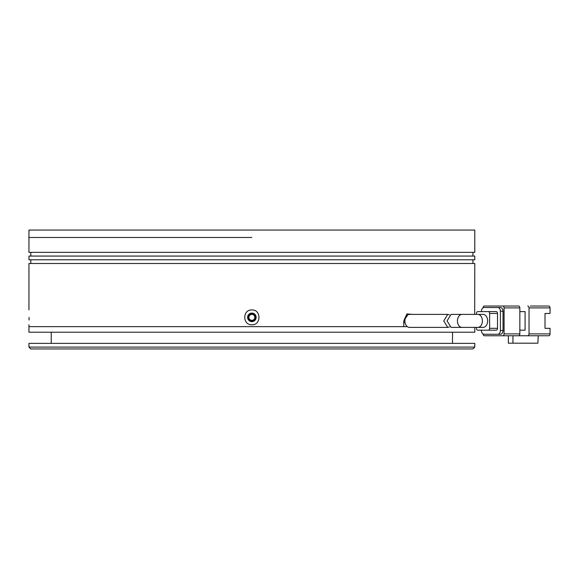 <?xml version="1.0" encoding="UTF-8"?>
<svg xmlns="http://www.w3.org/2000/svg" width="579" height="579" viewBox="0 0 579 579"><rect width="100%" height="100%" fill="white"/><g stroke="black" fill="none" stroke-linecap="round" stroke-linejoin="round"><path stroke-width="0.87" d="M251.872 348.949L472.934 348.949L474.787 347.089L28.95 347.089L30.81 348.949L251.872 348.949M474.787 347.089L474.787 343.369L28.95 343.369L28.95 347.089M251.872 313.652C254.123 313.869 255.361 315.106 255.585 317.364C255.368 319.622 254.13 320.86 251.872 321.077C249.614 320.86 248.377 319.622 248.152 317.364C248.369 315.114 249.614 313.876 251.872 313.652M404.931 321.62L403.787 323.198M28.95 324.797L28.95 326.65L407.363 326.65M412.624 314.39L406.871 313.927L403.787 320.896L403.787 326.65L28.95 326.65L28.95 332.223L474.787 332.223L474.787 327.396M248.898 317.364A2.975 2.975 0 0 0 251.872 320.339A2.975 2.975 0 0 0 254.84 317.364A2.975 2.975 0 0 0 251.872 314.39A2.975 2.975 0 0 0 248.898 317.364M483.06 327.396A6.499 4.596 -90 0 0 487.656 320.896A6.499 4.596 -90 0 0 483.06 314.39L477.805 314.39A6.499 4.596 90 0 1 482.401 320.896A6.499 4.596 90 0 1 477.805 327.396L483.06 327.396M447.053 320.896L451.07 327.396L462.042 327.396A6.499 4.596 90 0 1 457.446 320.896A6.499 4.596 90 0 1 462.042 314.39L451.07 314.39L447.053 320.896M538.231 335.755L537.898 343.188L512.943 343.188L512.943 335.755L548.74 335.755A1.86 1.31 -90 0 0 550.05 333.895L550.05 328.322L545.013 328.322L545.013 313.463L550.05 313.463L550.05 307.89A1.86 1.31 -90 0 0 548.74 306.03L530.35 306.03M519.841 311.603L525.095 311.603L525.095 330.182L519.841 330.182M550.05 333.895L529.032 333.895A1.86 1.31 90 0 1 527.722 335.755M529.032 333.895L529.032 307.89A1.86 1.31 -90 0 0 527.722 306.03M483.06 333.96A1.86 1.31 90 0 0 484.37 335.755L518.523 335.755A1.86 1.31 -90 0 0 519.841 333.895L504.077 333.895L504.077 307.89L519.841 307.89A1.86 1.31 -90 0 0 518.523 306.03L484.37 306.03A1.86 1.31 90 0 0 483.06 307.833M519.841 307.89L519.841 333.895M512.943 343.188L508.348 343.188L508.348 335.755M504.077 333.895A1.86 1.31 90 0 1 502.76 335.755M486.736 334.271L500.394 334.271A3.713 2.627 -90 0 0 503.021 330.551L503.021 311.234A3.713 2.627 -90 0 0 500.394 307.521L486.736 307.521M502.76 306.03A1.86 1.31 90 0 1 504.077 307.89M503.021 330.551L500.394 330.551A3.713 2.627 90 0 1 497.774 334.271L484.109 334.271A3.713 2.627 90 0 1 481.482 330.551L481.482 330.182M500.394 307.521L484.109 307.521A3.713 2.627 90 0 0 481.482 311.234L481.482 311.603M497.774 307.521A3.713 2.627 90 0 1 500.394 311.234L503.021 311.234M500.394 330.551L500.394 311.234M497.774 334.271L500.394 334.271M476.488 327.396L476.488 328.322A1.86 1.31 90 0 0 477.805 330.182L496.196 330.182A1.86 1.31 -90 0 0 497.506 328.322L497.506 313.463A1.86 1.31 -90 0 0 496.196 311.603L477.805 311.603A1.86 1.31 90 0 0 476.488 313.463L476.488 314.39M497.506 328.322L489.624 328.322L489.624 313.463L497.506 313.463M489.624 328.322A1.86 1.31 90 0 1 488.314 330.182M488.314 311.603A1.86 1.31 90 0 1 489.624 313.463M449.47 326.918L447.726 327.396L443.731 320.896L447.726 314.39L449.47 314.867M447.726 314.39L409.498 314.39A6.499 4.596 90 0 0 404.902 320.896A6.499 4.596 90 0 0 409.498 327.396L447.726 327.396M403.787 322.286L404.236 322.583M251.872 237.484L28.95 237.484L251.872 237.484M474.787 230.051L28.95 230.051L28.95 252.35L474.787 252.35L474.787 230.051M255.817 319L251.872 321.635C249.274 321.388 247.848 319.963 247.595 317.364C247.848 314.773 249.274 313.348 251.872 313.094C254.463 313.34 255.889 314.766 256.142 317.364A4.27 4.27 0 0 1 251.872 321.635A4.27 4.27 0 0 1 247.595 317.364A4.27 4.27 0 0 1 251.872 313.094A4.27 4.27 0 0 1 256.142 317.364M251.872 324.797C242.42 325.188 242.413 309.541 251.872 309.931C261.317 309.541 261.324 325.188 251.872 324.797M29.073 317.364C28.943 326.932 28.943 326.932 29.073 317.364C28.943 307.796 28.943 307.796 29.073 317.364L29.051 320.049M474.787 256.063L28.95 256.063L28.95 259.776L474.787 259.776L474.787 256.063M474.686 314.39L474.787 263.496L28.95 263.496L28.95 309.931M403.787 320.896L407.811 314.795M529.032 307.89L550.05 307.89M452.496 332.223L452.496 343.369M51.241 332.223L51.241 343.369M477.805 314.39L462.042 314.39M477.805 327.396L462.042 327.396M472.934 259.776L472.934 263.496M472.934 252.35L472.934 256.063M30.81 259.776L30.81 263.496M30.81 252.35L30.81 256.063"/></g></svg>
